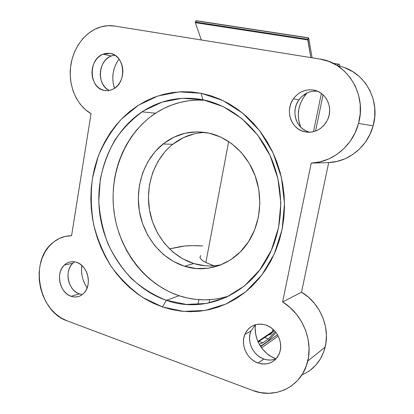<?xml version="1.0" encoding="UTF-8"?>
<svg xmlns="http://www.w3.org/2000/svg" width="414" height="414" viewBox="0 0 414 414"><rect width="100%" height="100%" fill="white"/><g stroke="black" fill="none" stroke-linecap="round" stroke-linejoin="round"><path stroke-width="0.62" d="M195.796 304.626L198.021 304.166M202.829 99.733L182.201 98.299L162.236 102.077L143.881 110.667C132.687 118.559 123.087 128.268 115.082 139.792C108.137 152.109 103.195 165.352 100.255 179.531L98.786 201.183C99.764 215.777 102.786 229.894 107.857 243.525C114.036 256.628 121.944 268.36 131.58 278.715C142.059 288.061 153.666 295.265 166.392 300.336L162.454 306.934L142.856 297.542C130.772 289.065 120.241 278.71 111.268 266.492C103.345 253.446 97.461 239.416 93.6 224.409C90.987 209.111 90.588 193.804 92.41 178.475L98.19 156.425C104.054 142.452 111.873 129.934 121.644 118.875L138.509 105.182L157.967 95.96L179.184 91.846L201.142 93.279L202.829 99.733C230.35 105.234 256.23 126.022 270.016 155.431C283.704 184.877 284.175 221.154 271.46 249.973C252.442 294.235 205.101 314.34 166.392 300.336C131.062 288.253 104.82 252.669 99.707 213.2C94.661 173.714 111.019 132.599 142.08 111.827C160.435 99.815 180.685 95.784 202.829 99.733L201.142 93.279L191.511 91.949L181.912 91.711L172.426 92.55L163.147 94.428L154.158 97.316L145.542 101.161L137.37 105.917L129.706 111.516L122.606 117.902L116.132 125.002L110.315 132.749L105.213 141.065L100.84 149.873L97.238 159.1L94.423 168.658L92.41 178.475L91.215 188.473L90.832 198.565L91.271 208.677L92.524 218.727L94.583 228.631L97.43 238.324L101.047 247.717L105.404 256.732L110.486 265.307L116.241 273.359L122.642 280.816L129.634 287.616L137.174 293.686L145.195 298.97L153.646 303.405L162.454 306.934L171.546 309.522L180.846 311.116L190.269 311.69L199.729 311.214L209.127 309.677L218.38 307.069L227.384 303.395L236.047 298.675L244.27 292.941L251.955 286.234L259.014 278.606L265.353 270.135L270.896 260.898L275.574 250.987L279.315 240.513L282.079 229.589L283.818 218.333L284.506 206.876L284.128 195.351L282.695 183.888L280.221 172.628L276.733 161.698L272.277 151.224L266.916 141.324L260.711 132.102L253.741 123.662L246.097 116.091L237.869 109.456L229.159 103.816L220.067 99.225L210.69 95.706L201.142 93.279L222.696 100.426L242.635 113.125L259.759 130.85L272.971 152.688L281.406 177.425L284.506 203.584L282.079 229.589L274.332 253.885L261.824 275.077L245.404 292.041L226.122 303.985L205.111 310.469L183.531 311.39L162.454 306.934L166.392 300.336L179.091 295.731L166.392 300.336L186.243 304.43L206.534 303.472L226.251 297.293L244.317 286.022L259.676 270.073L271.356 250.201L278.586 227.457L280.842 203.139L277.944 178.682L270.068 155.545L257.725 135.099L241.714 118.471L223.048 106.512L202.829 99.733M114.461 88.172L113.198 83.235L112.768 78.06L113.188 72.848L114.44 67.787L116.489 63.063L119.056 59.109C112.743 68.015 111.221 77.739 114.497 88.285M307.048 92.969L305.175 95.127C297.889 105.151 296.403 115.832 300.714 127.17L298.717 120.391L298.261 114.564L298.892 108.722L300.58 103.065L303.271 97.807L307.048 92.969M81.92 275.046L81.501 270.099L81.843 265.462C80.766 273.628 82.536 281.085 87.163 287.844L85.056 284.428L83.121 279.88M255.464 324.705C253.29 338.6 262.652 354.291 276.071 358.829L271.196 356.568L266.632 353.328L262.662 349.281L259.433 344.588L257.058 339.413L255.629 333.958L255.184 328.421L255.464 324.705M229.206 295.865C212.346 301.206 195.641 301.164 179.091 295.731L170.982 292.574L163.199 288.589L155.799 283.823L148.843 278.327L142.385 272.164L136.475 265.384L131.155 258.062L126.467 250.253L122.435 242.03L119.097 233.46L116.474 224.616L114.585 215.565L113.436 206.384L113.048 197.147L113.42 187.925L114.549 178.796L116.437 169.833L119.061 161.108L122.42 152.694L126.477 144.667L131.222 137.101L136.61 130.058L142.607 123.61L149.175 117.824L156.254 112.758L163.794 108.473L171.732 105.016L179.997 102.439L188.525 100.778L197.23 100.069L205.354 100.276C187.19 99.127 170.584 103.438 155.545 113.219C125.163 133.292 109.073 173.155 113.974 211.435C118.927 249.704 144.595 284.139 179.091 295.731L187.454 298.023L196.003 299.41L204.651 299.86L213.324 299.358M205.328 132.449C193.229 132.832 182.383 136.775 172.788 144.274C154.267 158.976 145.216 185.42 149.526 210.24C153.879 235.043 171.344 256.582 193.778 263.547L184.525 266.233C161.672 259.055 143.891 236.968 139.44 211.564C135.036 186.145 144.212 159.064 163.054 143.989C176.654 133.443 191.982 129.82 209.029 133.132C228.311 137.391 245.89 152.756 254.315 173.585C262.683 194.435 261.218 219.373 250.708 238.097C237.015 262.999 208.697 274.151 184.525 266.233L193.778 263.547L205.23 265.767M257.994 362.995C246.972 359.362 240.317 344.717 244.876 334.393C249.156 325.73 256.106 322.599 265.726 325.006L262.083 324.193L258.445 324.141L254.957 324.855L251.748 326.304L248.938 328.421L246.63 331.133L244.907 334.321L243.83 337.876L243.442 341.659L243.753 345.535L244.746 349.354L246.397 352.976L248.638 356.268L251.386 359.104L254.543 361.375L257.994 362.995L261.612 363.896L265.25 364.035L268.774 363.409L272.05 362.033L274.943 359.957L277.339 357.256L279.139 354.032L280.273 350.42L280.692 346.549L280.381 342.585L279.346 338.673L277.634 334.983L275.31 331.65L272.474 328.804L269.235 326.563L265.726 325.006C276.231 328.178 283.342 341.767 279.817 352.195C275.693 362.167 268.417 365.769 257.994 362.995L263.878 359.026L257.994 362.995M255.433 324.711L250.972 330.993C246.47 341.131 253.021 355.491 263.878 359.026C268.086 360.465 272.143 360.408 276.05 358.855M71.027 296.284C59.663 292.796 55.435 272.924 64.346 265.079C67.87 261.845 71.927 260.913 76.518 262.29L73.682 261.695L70.866 261.783L68.17 262.543L65.697 263.941L63.544 265.923L61.784 268.412L60.491 271.31L59.699 274.508L59.445 277.882L59.74 281.313L60.563 284.672L61.893 287.828L63.673 290.669L65.847 293.081L68.326 294.98L71.027 296.284L73.837 296.947L76.662 296.931L79.385 296.238L81.9 294.892L84.109 292.941L85.926 290.457L87.276 287.533L88.11 284.283L88.379 280.842L88.084 277.339L87.235 273.913L85.864 270.699L84.021 267.832L81.791 265.415L79.255 263.542L76.518 262.29C87.582 265.343 92.405 284.578 84.14 292.905C80.404 296.771 76.031 297.899 71.027 296.284L79.4 293.904L71.027 296.284M74.582 261.808L72.817 263.232C63.989 270.958 68.16 290.493 79.4 293.904L82.35 294.566M305.025 131.885C291.177 129.52 284.615 110.605 293.433 98.796C298.629 91.898 305.335 88.989 313.538 90.061L316.317 90.785L313.538 90.061L309.6 89.771L305.667 90.299L301.894 91.623L298.416 93.678L295.368 96.39L292.864 99.65L290.99 103.334L289.816 107.298L289.381 111.402L289.702 115.49L290.763 119.413L292.527 123.02L294.939 126.182L297.899 128.775L301.304 130.7L305.025 131.885L308.932 132.273L312.87 131.849L316.684 130.622L320.234 128.635L323.37 125.954L325.978 122.689L327.94 118.958L329.182 114.911L329.653 110.709L329.332 106.517L328.224 102.501L326.387 98.827L323.888 95.634L320.824 93.046L317.331 91.168L313.538 90.061C325.854 91.851 333.441 107.35 327.753 119.403C322.697 129.09 315.126 133.251 305.025 131.885L309.258 132.273L305.025 131.885M317.44 91.215C309.822 90.661 303.628 93.564 298.861 99.929C290.323 111.335 296.424 129.603 309.76 132.252L306.588 131.202L303.239 129.313L300.331 126.767L297.961 123.672L296.227 120.132L295.182 116.293L294.871 112.282L295.301 108.261L296.455 104.375L298.303 100.768L300.766 97.575L303.762 94.92L307.183 92.907L310.893 91.613L314.759 91.101L317.44 91.215M104.271 90.433C88.969 88.156 87.98 59.347 103.081 54.193L110.248 53.432L107.221 53.251L104.209 53.794L101.326 55.036L98.682 56.915L96.374 59.368L94.485 62.291L93.093 65.578L92.239 69.097L91.96 72.724L92.26 76.321L93.129 79.757L94.542 82.898L96.436 85.631L98.749 87.851L101.394 89.476L104.271 90.433L107.278 90.687L110.295 90.226L113.208 89.057L115.904 87.23L118.275 84.803L120.226 81.868L121.68 78.546L122.575 74.965L122.88 71.26L122.575 67.58L121.675 64.077L120.215 60.879L118.259 58.12L115.879 55.911L113.172 54.327L110.248 53.432C124.997 55.145 127.233 82.624 113.172 89.077C110.274 90.583 107.309 91.033 104.271 90.433L105.865 90.656L104.271 90.433M114.709 55.124L111.262 55.983C97.963 60.511 96.586 84.958 109.224 90.475L106.957 89.046L104.675 86.862L102.801 84.177L101.414 81.087L100.555 77.713L100.26 74.178L100.54 70.613L101.383 67.156L102.765 63.932L104.628 61.06L106.91 58.659L109.524 56.811L112.375 55.6L114.709 55.124M200.081 256.52L200.097 257.896L201.245 259.469L203.507 261.172L206.809 262.942L214.105 265.778C202.575 261.72 198.151 258.336 200.826 255.619M209.054 302.986L209.681 299.689L209.054 302.986M178.325 247.044C184.333 245.693 192.438 245.331 202.632 245.957L192.443 245.662L184.654 246.045L169.476 248.886L178.325 247.044M345.121 67.927L352.785 71.638L359.647 76.797L365.469 83.23L370.028 90.733L373.164 99.044L374.753 107.873L374.742 116.908L373.133 125.835L369.987 134.327L365.433 142.106L359.637 148.9L352.811 154.489L345.198 158.707L337.068 161.429L328.69 162.588C348.484 162.014 367.741 146.551 373.149 125.763L358.508 123.486C367.016 94.537 347.341 62.586 319.851 59.047L114.673 26.041C109.803 25.28 104.975 25.627 100.198 27.091C84.508 31.95 72.383 48.971 70.489 67.829C68.569 86.692 76.947 105.606 91.044 113.653L71.56 235.726C64.346 235.799 57.944 238.241 52.345 243.054C29.239 261.477 38.574 311.442 67.063 320.824L252.426 390.371L67.063 320.824L61.003 317.849L55.398 313.662L50.42 308.409L46.208 302.267L42.896 295.42L40.567 288.087L39.294 280.49L39.113 272.852L40.034 265.4L42.031 258.372L45.048 251.976L49.002 246.418L53.784 241.874L59.254 238.5L65.241 236.425L71.56 235.726L91.044 113.653L85.32 109.586L80.332 104.349L76.228 98.118L73.123 91.08L71.105 83.457L70.235 75.477L70.535 67.378L72 59.409L74.592 51.802L78.246 44.795L82.852 38.611L88.28 33.451L94.376 29.487L100.944 26.874L107.785 25.704L114.673 26.041L319.851 59.047L328.571 61.339L336.732 65.298L344.055 70.82L350.265 77.728L355.14 85.786L358.488 94.728L360.196 104.23L360.196 113.959L358.488 123.563L355.145 132.713L350.296 141.081L344.127 148.393L336.867 154.406L328.773 158.935L320.131 161.858L311.23 163.1L282.612 301.972L289.888 307.364L296.289 314.024L301.573 321.725L305.558 330.217L308.088 339.19L309.067 348.34L308.471 357.334L306.313 365.857L302.691 373.609L297.733 380.337L291.632 385.812L284.604 389.864L276.904 392.379L268.795 393.295L260.546 392.612L252.426 390.371C275.45 399.676 302.204 386.355 307.742 361.024C313.207 339.594 301.889 313.408 282.612 301.972L311.23 163.1L328.69 162.588L301.532 292.18L308.394 297.174L314.417 303.348L319.396 310.505L323.143 318.397L325.513 326.76L326.429 335.288L325.849 343.687L323.81 351.657L320.384 358.933L315.696 365.257L309.931 370.426M272.49 331.573L272.153 332.602L270.445 334.502L272.267 332.344L272.49 331.573L257.881 341.488L272.49 331.573L272.971 329.233L272.49 331.573L274.171 330.382M321.362 93.424L313.507 131.704L321.362 93.424M303.291 374.277L301.92 374.861C313.828 369.769 321.574 360.527 325.161 347.134C330.336 327.096 319.717 302.753 301.532 292.18L282.612 301.972L301.532 292.18L328.69 162.588L311.23 163.1C332.251 162.5 352.759 145.878 358.508 123.486M194.549 133.774L183.547 137.588L172.788 144.274L163.054 143.989M164.886 151.793L157.858 161.579L152.673 172.679L149.495 184.685L148.409 197.178L149.438 209.732L152.554 221.914L157.656 233.31L164.575 243.52L173.093 252.173L182.941 258.941L193.778 263.547C202.901 266.321 212.123 266.688 221.443 264.644M111.309 53.67L110.248 53.432M184.525 266.233L173.482 261.498L163.452 254.548L154.774 245.668L147.726 235.204L142.53 223.524L139.352 211.042L138.292 198.187L139.383 185.394L142.607 173.093L147.87 161.724L155.017 151.695L163.825 143.389L174.004 137.137L185.208 133.22L197.033 131.849L209.029 133.132L220.724 137.081L231.633 143.601L241.279 152.461L249.244 163.328L255.153 175.764L258.745 189.25L259.852 203.202L258.429 217.014L254.548 230.091L248.405 241.895L240.291 251.94L230.572 259.847L219.674 265.338L208.061 268.251L196.189 268.531L184.525 266.233M250.998 330.926L249.937 334.414L249.554 338.129L249.859 341.928L250.837 345.674L252.462 349.225L254.662 352.449L257.368 355.222L260.478 357.448L263.878 359.026L267.434 359.901L271.02 360.03L274.487 359.404M74.153 262.109L72.02 264.06L70.282 266.512L68.993 269.364L68.212 272.505L67.958 275.827L68.243 279.202L69.055 282.498L70.37 285.603L72.129 288.392L74.277 290.763L76.73 292.626L79.4 293.904L82.184 294.545M373.149 125.763C381.046 99.179 363.176 69.723 337.679 65.893M169.807 300.647L170.464 301.599M270.445 334.502L268.288 335.055M228.668 141.516L205.872 262.486L228.668 141.516M198.87 299.664L197.954 304.513L198.87 299.664M261.581 347.895L278.218 336.064L261.581 347.895M277.499 334.75L260.665 346.59L277.499 334.75M275.217 331.536L268.458 338.885L264.541 337.601L268.458 338.885L262.895 342.756L258.91 341.436L262.895 342.756L259.283 344.324L262.895 342.756L268.458 338.885L275.217 331.536M268.003 341.11L275.972 332.478L268.003 341.11L262.435 345.022L268.003 341.11M260.271 345.98L262.435 345.022L260.271 345.98M337.177 65.578C338.047 64.186 338.787 63.761 339.397 64.305L340.158 66.416L339.345 64.258L338.719 64.082L337.208 65.531M312.099 57.8L308.715 37.969L312.099 57.8M196.365 20.829L195.336 22.666L201.333 39.982L195.336 22.666L307.799 39.956L310.836 57.598L307.897 39.304L195.398 22.051L195.336 22.666L307.799 39.956L307.897 39.304L195.398 22.051L196.086 20.824L308.508 37.974L307.897 39.304L308.684 37.871L196.314 20.736M303.886 94.832L305.175 95.127M155.545 113.219L142.08 111.827M244.876 334.393L250.972 330.993M64.346 265.079L72.817 263.232M293.433 98.796L298.861 99.929M103.081 54.193L111.262 55.983M315.582 131.067L323.039 94.801M325.161 347.134L307.742 361.024M274.265 330.481L272.153 332.602M272.267 332.344L258.103 341.985M338.492 64.16L333.037 63.259M196.293 20.716L308.611 37.845"/></g></svg>

